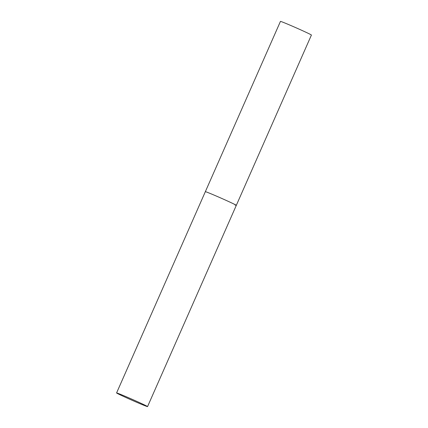 <?xml version="1.0" encoding="UTF-8"?>
<svg xmlns="http://www.w3.org/2000/svg" width="428" height="428" viewBox="0 0 428 428"><rect width="100%" height="100%" fill="white"/><g stroke="black" fill="none" stroke-linecap="round" stroke-linejoin="round"><path stroke-width="0.64" d="M147.553 406.6A16.927 0.455 -156.2 0 0 138.372 402.095A16.927 0.455 -156.2 0 0 116.582 392.941A16.927 0.455 -156.2 0 0 125.757 397.446A16.927 0.455 -156.2 0 0 147.553 406.6L236.315 205.349A16.927 0.455 -156.2 0 0 227.134 200.844A16.927 0.455 -156.2 0 0 205.344 191.691A16.927 0.455 23.8 0 1 206.681 192.081A16.927 0.455 23.8 0 1 224.144 199.491A16.927 0.455 23.8 0 1 236.315 205.349A16.927 0.455 23.8 0 1 234.972 204.959M116.582 392.941L280.447 21.4A16.927 0.455 23.8 0 1 281.79 21.796A16.927 0.455 23.8 0 1 299.247 29.2A16.927 0.455 23.8 0 1 311.418 35.059L236.315 205.349"/></g></svg>
